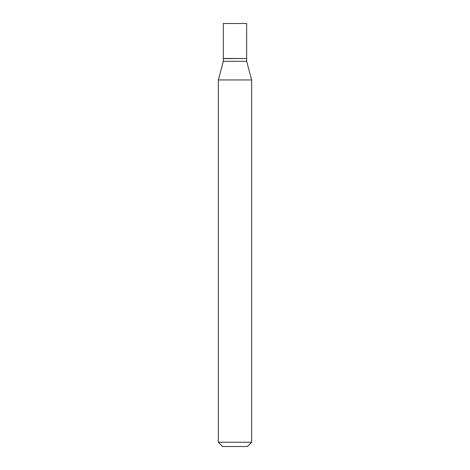 <?xml version="1.0" encoding="UTF-8"?>
<svg xmlns="http://www.w3.org/2000/svg" width="470" height="470" viewBox="0 0 470 470"><rect width="100%" height="100%" fill="white"/><g stroke="black" fill="none" stroke-linecap="round" stroke-linejoin="round"><path stroke-width="0.7" d="M246.662 23.5L223.338 23.5L223.338 58.497L246.662 58.497L246.662 23.5M246.521 58.497L223.338 58.638L223.338 61.317L218.35 79.947L218.35 442.27L251.65 442.27L247.42 446.5L222.58 446.5L218.35 442.27M246.662 58.638L246.662 61.317L223.338 61.317M246.662 61.317L251.65 79.947L218.35 79.947M251.65 79.947L251.65 442.27"/></g></svg>
